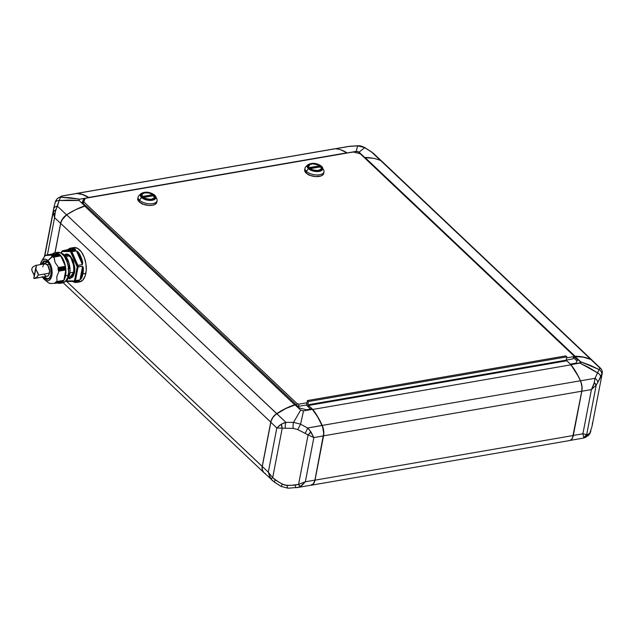 <?xml version="1.0" encoding="UTF-8"?>
<svg xmlns="http://www.w3.org/2000/svg" width="634" height="634" viewBox="0 0 634 634"><rect width="100%" height="100%" fill="white"/><g stroke="black" fill="none" stroke-linecap="round" stroke-linejoin="round"><path stroke-width="0.95" d="M67.529 256.691L67.996 255.193M70.525 251.389L71.182 250.953M78.893 281.258L78.362 281.25M69.542 277.882L73.71 272.152C73.916 263.752 72.506 258.458 69.478 256.271A0.642 0.444 133.4 0 0 70.12 255.629L74.899 269.085L72.577 276.995L68.321 278.263L69.938 278.461L72.411 277.177L73.385 275.845L74.59 272.382L74.883 268.047L73.354 260.725L70.12 255.629A0.642 0.444 -46.6 0 1 69.478 256.271A11.737 6.237 -99.8 0 0 65.54 254.749L69.478 256.271A11.737 6.237 -99.8 0 1 73.71 272.152L69.93 272.802L73.71 272.152A11.737 6.237 -99.8 0 1 69.542 277.882L68.424 278.072M48.755 278.31A8.71 4.628 80.2 0 1 45.204 277.375A0.642 0.444 133.4 0 0 44.562 278.025C46.797 280.68 48.953 279.562 51.013 274.673C51.18 267.984 50.054 263.768 47.645 262.024A0.642 0.444 133.4 0 0 47.74 262.397A0.642 0.444 -46.6 0 1 47.645 262.024L49.341 264.291L50.665 267.651L51.013 274.673L50.102 277.288L48.485 278.968L46.48 279.174L43.572 276.876L44.562 278.025A0.642 0.444 -46.6 0 1 45.204 277.375A8.71 4.628 80.2 0 1 44.578 276.701M72.157 281.242L76.754 282.399A17.411 9.256 -99.8 0 0 79.131 281.314L78.608 280.807L77.467 281.005L79.131 281.314A17.411 9.256 80.2 0 1 76.754 282.399A17.411 9.256 80.2 0 1 72.641 281.464A17.411 9.256 -99.8 0 0 76.746 282.399L79.662 281.892A17.411 9.256 -99.8 0 0 85.852 273.397L82.943 273.896L85.852 273.397A17.411 9.256 -99.8 0 0 83.442 255.462A17.411 9.256 -99.8 0 0 73.726 247.569L70.818 248.076A17.411 9.256 80.2 0 1 75.232 249.194L75.573 250.05L71.048 250.834A17.411 9.256 80.2 0 1 71.919 251.658L76.445 250.882L78.014 251.825A17.411 9.256 80.2 0 1 82.721 262.674L82.396 264.576L77.871 265.361A17.411 9.256 80.2 0 1 78.069 267.001L82.594 266.217L83.355 267.897A17.411 9.256 80.2 0 1 82.943 273.896A17.411 9.256 -99.8 0 0 83.355 267.897L82.594 266.217L82.412 273.761L80.787 278.469L82.824 267.897L80.787 278.469L80.256 278.334L82.293 267.762L82.824 267.897C82.951 272.184 82.277 275.711 80.787 278.469L81.279 278.714A17.411 9.256 -99.8 0 0 82.943 273.896A17.411 9.256 80.2 0 1 81.279 278.714L80.256 278.334L79.963 279.871L81.279 278.714L79.963 279.871L82.594 266.217L77.166 266.906L70.501 251.563L62.092 251.516L61.355 253.267L61.799 251.603M61.569 252.158L62.473 250.787L62.092 251.516L70.501 251.563L71.048 250.834L62.473 250.787L68.234 249.574C70.263 248.06 72.482 248.068 74.883 249.606L74.606 250.05L67.957 250.01L68.234 249.574L74.883 249.606L68.234 249.574L71.42 248.441L74.883 249.606L75.232 249.194A17.411 9.256 -99.8 0 0 70.834 248.076A17.411 9.256 -99.8 0 0 68.44 249.162A17.411 9.256 80.2 0 1 70.818 248.076L67.727 249.653M47.233 264.703L49.23 264.362L47.233 264.703M48.073 262.476A0.642 0.444 -46.6 0 1 47.74 262.397C52.234 265.987 51.948 278.659 48.121 278.508A8.71 4.628 80.2 0 1 45.204 277.375M65.144 255.653L66.198 256.065L66.356 256.81L65.643 256.231M42.732 259.671L44.118 257L41.503 261.335A10.968 5.825 80.2 0 1 47.907 260.637L52.773 255.748L51.822 255.993L52.139 255.225L45.608 255.185L43.984 257.23L45.085 255.7L52.44 254.004L58.962 254.044L52.139 255.225L51.837 255.89L52.638 255.756L51.822 255.993L52.773 255.748L52.479 256.524L59.818 255.256L59.651 254.638L52.773 255.827L59.564 254.551L52.733 255.732M52.574 256.611L47.907 260.637A10.968 5.825 80.2 0 1 51.925 275.156A10.968 5.825 80.2 0 1 44.689 279.752A10.968 5.825 80.2 0 1 44.293 279.404A10.968 5.825 80.2 0 1 42.486 277.058M42.224 276.598L45.458 280.283L47.804 280.854L48.897 280.513L51.402 277.201L52.107 273.539L51.901 269.347L50.807 265.25L49 261.882L45.569 259.266L44.404 259.195L42.312 260.273L40.33 264.608A10.968 5.825 80.2 0 1 41.503 261.335M69.272 274.363L69.708 274.284A14.194 7.545 -99.8 0 0 61.236 253.251L64.589 255.09L68.337 261.057L70.033 269.101L69.708 274.284L69.272 274.363M68.512 273.389L69.423 273.405L68.512 273.389M69.478 268.642L69.169 266.09L68.218 266.248L69.217 266.09L68.218 266.264L69.233 266.114L69.542 268.642L68.527 268.657L69.375 268.594A14.598 7.759 -99.8 0 0 69.09 266.24L68.147 266.542M65.991 259.417L66.871 259.195A14.598 7.759 80.2 0 1 67.759 261.232L66.998 261.565L67.973 261.398L67.022 261.628L67.933 261.462L67.006 259.155L67.965 261.359L66.808 261.256M64.723 255.874L64.089 255.985L64.723 255.851M57.036 281.536L56.791 276.527L59.033 271.114L56.791 276.527L57.036 281.496L63.836 280.379L56.981 281.559L63.82 280.379L65.865 269.933L59.033 271.114L58.185 270.663L58.93 269.957L58.059 269.434L58.772 268.642L57.956 268.008L65.437 266.423L58.597 267.603L65.254 266.74L57.948 268.206L58.724 268.753L65.611 267.54L58.074 269.291L65.437 268.198L58.098 269.466L65.421 268.024L65.603 267.564L58.708 268.57L65.579 267.382L65.27 266.938L57.876 268.103L65.421 266.296L58.597 267.477L65.421 266.296L65.619 267.5L65.437 268.198L58.098 269.466L58.859 269.846L65.738 268.657L65.437 268.198L65.738 268.657L58.883 270.029L65.754 268.84L58.225 270.552L65.754 268.84L65.587 269.482L58.185 270.663L65.556 269.284L58.288 270.742L65.825 269.767L59.033 271.114L65.865 269.933L63.868 280.315L56.901 281.559M55.57 283.303L62.425 282.067L53.042 283.453L49.698 283.438L48.366 282.756L50.276 283.485L55.546 283.311L62.409 281.71L55.586 283.287M60.048 283.319L62.734 282.859A15.478 8.226 -99.8 0 0 68.234 275.299L65.54 275.766L68.234 275.299A15.478 8.226 -99.8 0 0 66.094 259.361A15.478 8.226 -99.8 0 0 57.464 252.348L54.77 252.815A15.478 8.226 80.2 0 1 63.4 259.829A15.478 8.226 80.2 0 1 65.54 275.766A15.478 8.226 80.2 0 1 60.048 283.319A15.478 8.226 80.2 0 1 57.369 282.994L59.81 283.358L61.355 282.875L63.947 280.244L65.54 275.766L65.587 267.112L64.05 261.335L59.961 254.82L58.32 253.576L55.007 252.776L52.059 254.305M52.36 254.02A15.478 8.226 80.2 0 1 54.77 252.815M68.535 268.816L67.957 268.919M64.613 255.581L64.43 255.518A14.598 7.759 -99.8 0 0 63.82 254.884L63.226 254.947L63.82 254.884A14.598 7.759 -99.8 0 0 63.186 254.337L62.56 254.432L63.186 254.337A14.598 7.759 80.2 0 1 63.82 254.884A14.598 7.759 80.2 0 1 64.43 255.518L64.692 255.653M47.621 255.423L59.049 254.155L52.162 255.343L59.049 254.155L52.44 254.004L45.608 255.185L47.629 255.423M52.479 256.604L59.834 255.296M52.709 255.732L59.556 254.551L59.818 255.256M55.578 282.122L56.038 282.724L55.665 282.106M53.375 256.374L60.254 255.185L53.446 256.469L53.161 257.182L53.731 257.087L53.161 257.182L53.446 256.382M62.869 281.631L56.022 282.812L62.917 281.536L62.932 281.076L62.917 281.536L56.038 282.724L62.837 281.623M60.468 255.867L60.325 255.28L60.468 255.867M63.384 280.997L56.537 282.185L56.434 281.48L56.577 282.122L63.432 280.933L56.561 282.09L63.432 280.902L63.44 280.45L63.36 280.997M53.232 257.285L60.824 255.803L53.922 257.008L55.087 262.476L58.597 267.477L55.087 262.476L54.064 257.047L60.896 255.867L65.421 266.296L60.801 255.819M59.136 254.622L59.049 254.155L59.136 254.622M55.095 282.701L55.546 283.2L55.15 282.701M67.925 275.742L68.868 275.632A14.598 7.759 -99.8 0 0 69.257 273.595L68.274 273.92M67.489 279.15L66.356 280.45A14.598 7.759 -99.8 0 0 67.315 279.285L67.545 278.96L67.315 279.285A14.598 7.759 80.2 0 1 66.356 280.45L66.499 280.323M63.36 254.424L64.668 255.621M64.002 255.867L64.723 255.74L64.002 255.867M68.195 266.526L69.09 266.24A14.598 7.759 80.2 0 1 69.375 268.594L69.534 268.642M68.321 273.904L69.257 273.595A14.598 7.759 80.2 0 1 68.868 275.632L69.368 273.262M69.423 273.397L69.003 275.584L67.989 275.735M66.546 259.266L66.087 259.346M66.982 259.155L65.492 259.409M66.736 261.256L67.759 261.232A14.598 7.759 -99.8 0 0 66.871 259.195L65.944 259.425M45.569 255.225L52.416 254.02M67.473 260.328L67.006 259.187M67.109 278.889L67.505 278.817L67.109 278.889M62.497 282.891L65.445 281.361L67.584 277.74L68.575 272.572L68.282 266.645L66.736 260.867L64.185 256.112L61.015 253.109L57.702 252.316M65.991 280.743A14.194 7.545 -99.8 0 0 69.708 274.284L68.25 278.397L65.873 280.807M65.714 256.12L64.28 254.813M65.389 255.447L66.134 256.049M53.922 257.008L53.288 257.269M41.416 264.418L43.714 261.073L45.727 260.867L47.645 262.024L41.416 264.418M66.221 256.112L66.356 256.81M42.423 264.243A8.71 4.628 80.2 0 1 45.157 261.351L47.74 262.397M65.881 280.878L74.067 280.925L74.59 280.291L77.166 266.906L74.59 280.291L75.438 280.656L78.069 267.001A17.411 9.256 -99.8 0 0 77.871 265.361L71.919 251.658L71.476 251.864L71.182 252.205L77.015 265.63L82.396 264.576L82.721 262.674A17.411 9.256 -99.8 0 0 78.014 251.825L76.445 250.882L80.367 256.913L82.198 262.785L77.594 252.173L82.198 262.785L81.723 263.031L77.11 252.419L78.014 251.825L77.594 252.173L82.198 262.785L82.721 262.674L81.723 263.031L82.396 264.576L76.445 250.882L71.919 251.658A17.411 9.256 -99.8 0 0 71.048 250.834L75.573 250.05L75.232 249.194L74.606 250.05L75.573 250.05L66.99 250.002L62.473 250.787L71.048 250.834L70.501 251.563L71.182 252.205L71.919 251.658L77.871 265.361L77.015 265.63L77.166 266.906L78.069 267.001L75.438 280.656L79.963 279.871L75.438 280.656L74.59 280.291L74.067 280.925L65.881 280.878M63.749 255.272L66.229 253.98L67.584 254.107L70.12 255.629M78.695 281.013L75.509 282.138L72.894 281.464L78.695 281.013M74.337 281.345L74.764 281.472A17.411 9.256 -99.8 0 0 75.438 280.656A17.411 9.256 80.2 0 1 74.764 281.472L79.29 280.688L74.764 281.472M66.19 281.425L74.598 281.472M68.44 249.162L67.901 249.542M79.131 281.314L79.29 280.688M73.996 247.537L77.72 248.433L81.295 251.809L84.163 257.158L85.899 263.657L86.232 270.322L85.115 276.131L82.713 280.212L79.393 281.932M34.284 275.211L31.922 270.567L31.755 268.784L33 266.771L35.884 265.392L36.384 265.741L35.892 269.284L38.088 273.325L38.294 275.093L49.42 273.167A6.324 3.36 -99.8 0 0 48.549 266.66A6.324 3.36 -99.8 0 0 45.022 263.792L35.615 265.424M35.48 265.448L36.336 265.551L35.892 269.284L38.341 274.498L37.43 276.686L34.933 278.302L33.864 278.453L33.832 277.914L34.474 278.445M34.331 278.469L47.178 276.25A6.324 3.36 -99.8 0 0 49.42 273.167L38.294 275.093L36.986 277.113L34.101 278.492M46.409 276.218L47.716 276.067L48.77 274.998L49.571 270.853L47.772 265.329L45.125 263.776M44.491 263.974L43.429 265.052M43.049 265.884L42.779 266.882M44.435 274.712L45.727 275.941M34.371 275.758L32.152 271.146L31.755 268.784L33 266.771L35.884 265.392M36.336 265.551L36.352 265.979M35.876 267.271L35.726 268.158M348.32 146.478L357.631 145.868A5.159 1.117 -91.2 0 1 357.838 145.78A5.159 1.117 88.8 0 0 357.631 145.868L364.74 147.563L371.476 151.914A5.159 0.452 -55.5 0 1 371.595 151.898A5.159 0.452 124.5 0 0 371.476 151.914L373.917 153.8M349.873 146.264L357.83 145.78C359.541 145.543 361.848 146.137 364.74 147.563L357.631 145.868L349.809 146.296L335.441 148.776L349.809 146.296A5.159 0.634 -95.5 0 1 349.881 146.264A5.159 0.634 84.5 0 0 349.809 146.296L348.557 146.438L349.873 146.264A5.159 0.634 84.5 0 1 349.944 146.28M373.069 158.254L364.281 157.573L357.782 151.431L347.186 152.945L340.791 149.846A64.502 34.284 80.2 0 1 347.186 152.945L356.197 151.383L357.631 145.868L356.197 151.383L359.058 152.128L364.669 147.69L359.058 152.128L364.732 157.501A64.502 44.523 -46.6 0 1 372.697 158.183M364.74 147.563L373.426 153.341L380.566 160.521L371.476 151.914L364.669 147.69M297.766 429.583L300.579 424.186L293.542 422.355A5.159 1.434 90.7 0 0 293.185 428.394L297.766 429.583L293.185 428.394L282.217 428.18L272.683 477.695L278.833 482.173L284.65 485.145L291.101 485.359L298.574 484.416L308.108 434.9L297.766 429.583L308.108 434.9L298.574 484.416L295.214 485.121L287.012 485.446L282.423 484.257L281.163 486.436L274.419 482.086A5.159 0.452 -55.5 0 1 274.308 482.102A5.159 0.452 -55.5 0 1 275.322 479.954L272.683 477.695L282.217 428.18L293.185 428.394A5.159 1.434 -89.3 0 1 293.542 422.355L300.579 424.186L297.766 429.583M288.264 488.132A5.159 1.117 -91.2 0 1 288.058 488.22A5.159 1.117 -91.2 0 1 287.012 485.446A5.159 1.117 88.8 0 0 288.058 488.22L281.163 486.436L282.423 484.257L275.322 479.954A5.159 0.452 124.5 0 0 274.308 482.102L263.807 472.465A10.318 7.125 133.4 0 1 262.286 466.458L66.657 281.433L262.207 466.45A10.318 7.125 133.4 0 0 264.267 472.901A10.318 7.125 -46.6 0 1 263.728 472.457A10.318 7.125 -46.6 0 1 262.207 466.45L270.797 422.26L276.828 427.966L282.217 428.18L281.425 424.098A5.159 2.694 74.6 0 0 282.217 428.18L276.828 427.966L268.317 472.164L272.683 477.695L268.317 472.164L270.869 478.924L272.683 477.695L270.869 478.924L272.588 480.762M296.086 487.704A5.159 0.634 -95.5 0 1 296.023 487.736A5.159 0.634 -95.5 0 1 295.214 485.121A5.159 0.634 84.5 0 0 296.023 487.736A5.159 0.634 84.5 0 0 296.086 487.704M297.045 487.609L300.302 486.563A5.159 1.189 -113 0 1 298.574 484.416L300.302 486.563L305.342 481.777L298.574 484.416L305.342 481.777L313.854 437.579L308.108 434.9L313.854 437.579L310.858 431.738L308.108 434.9A5.159 1.775 -48.5 0 0 310.858 431.738L307.577 428.005A5.159 0.903 115.6 0 1 305.216 433.173A5.159 0.903 -64.4 0 0 307.577 428.005L300.579 424.186L303.512 410.88L300.659 410.143L293.542 422.355L285.918 422.387A5.159 1.997 92.7 0 0 285.324 428.005A5.159 1.997 -87.3 0 1 285.918 422.387L281.425 424.098L276.828 427.966L280.014 425.042L283.564 423.06L285.918 422.387L293.542 422.355L300.659 410.143L303.512 410.88L300.579 424.186L307.577 428.005L309.368 429.757L313.854 437.579L323.435 435.915L314.924 480.12L305.342 481.777L301.689 485.668L298.281 487.356L288.066 488.22M572.573 437.666A10.192 5.421 -99.8 0 0 572.597 437.611A10.192 5.421 -99.8 0 0 573.247 435.439L581.782 391.123A10.192 5.421 -99.8 0 0 580.467 380.82A64.375 34.22 -99.8 0 0 571.068 364.907L566.859 360.794L308.457 405.475L308.203 406.798L308.457 405.475L566.859 360.794L566.186 360.152L307.783 404.833L566.186 360.152L566.82 356.847L308.417 401.52L566.82 356.847L565.805 355.88L307.403 400.561L565.805 355.88L566.82 356.847L566.186 360.152L566.859 360.794L308.457 405.475L309.796 406.862L308.457 405.475L566.859 360.794L570.988 364.819L312.792 409.453A64.502 34.284 80.2 0 1 322.223 425.414A10.318 5.484 80.2 0 1 323.554 435.843L581.743 391.202L573.207 435.518L315.019 480.16L323.554 435.843L581.743 391.202A10.318 5.484 -99.8 0 0 580.411 380.772L322.223 425.414L580.411 380.772A64.502 34.284 -99.8 0 0 570.988 364.819L312.792 409.453L309.923 406.735L312.792 409.453A64.502 34.284 -99.8 0 1 322.223 425.414L307.577 428.005L322.104 425.501A64.502 34.284 -99.8 0 0 312.53 409.318L303.512 410.88L312.53 409.318L311.983 408.811L306.388 409.778L299.367 407.955L295.84 404.619L294.976 404.769L300.659 410.143L294.976 404.769A64.502 44.523 133.4 0 0 276.773 413.733L66.673 214.863A10.318 7.125 133.4 0 0 60.69 223.39L270.742 422.133A10.318 7.125 -46.6 0 1 276.725 413.606A64.502 44.523 -46.6 0 1 294.659 404.746L84.607 206.002L85.939 205.773L295.991 404.516L294.659 404.746L84.607 206.002A64.502 44.523 133.4 0 0 66.673 214.863L276.725 413.606A10.318 7.125 133.4 0 0 270.742 422.133L262.207 466.45L270.813 422.157L60.69 223.39A10.318 7.125 -46.6 0 1 62.235 219.483A10.318 7.125 -46.6 0 1 66.491 214.981A10.318 7.125 -46.6 0 1 66.673 214.863A64.502 44.523 -46.6 0 1 84.607 206.002L85.939 205.773L295.991 404.516L294.659 404.746A64.502 44.523 133.4 0 0 276.725 413.606L285.918 422.387L276.773 413.733A10.318 7.125 133.4 0 0 270.797 422.26L276.828 427.966L268.317 472.164L262.286 466.458L262.302 469.786L263.689 472.354M602.3 372.507A5.159 5.048 -177.6 0 0 599.954 368.092L600.969 368.853L599.954 368.092A5.159 5.048 2.4 0 1 602.221 373.22L597.704 382.603A5.159 3.336 -148.2 0 0 595.033 378.308L594.28 382.738A5.159 1.95 27.8 0 1 596.222 385.092L597.704 382.603L596.222 385.092L594.28 382.738L591.427 389.585L596.222 385.092L591.427 389.585L582.908 433.783L586.688 434.599L596.222 385.092L586.688 434.599L582.908 433.783L583.724 437.555L586.688 434.599A5.159 4.921 127.5 0 1 583.724 437.555L583.534 438.007M585.024 437.642A5.159 4.874 -113 0 0 587.702 434.552L586.688 434.599L587.702 434.552A5.159 4.874 67 0 1 585.024 437.642M591.974 426.595L589.818 433.093L590.864 430.93A5.159 3.566 17.9 0 1 590.769 431.342A5.159 3.566 -162.1 0 0 590.864 430.93L590.769 431.318C589.794 433.299 591.324 431.675 588.407 435.51A5.159 4.969 -132.8 0 0 589.818 433.093L587.702 434.552L589.818 433.093A5.159 4.969 47.2 0 1 588.4 435.518L583.581 438.078M602.173 373.672L602.3 372.538C602.506 371.421 601.951 370.01 600.652 368.33L592.283 360.405A10.318 7.125 133.4 0 0 590.809 359.438L599.954 368.092L599.122 369.527A5.159 5.017 32.8 0 1 601.618 375.066A5.159 5.017 -147.2 0 0 599.122 369.527L597.529 372.847A5.159 3.527 23.4 0 1 600.58 377.23L602.221 373.22M597.704 382.603L600.58 377.23A5.159 3.527 -156.6 0 0 597.529 372.847L595.033 378.308A5.159 3.336 31.8 0 1 597.704 382.603M55.031 203.07A5.159 3.566 17.9 0 1 55.134 202.658A5.159 3.566 17.9 0 1 59.089 200.526L60.69 197.206A5.159 4.969 -132.8 0 0 57.504 198.482A5.159 4.969 47.2 0 1 60.69 197.206L59.089 200.526A5.159 3.566 -162.1 0 0 55.134 202.658M53.676 208.832L53.327 211.613L53.676 208.832A5.159 3.511 8.5 0 1 57.44 206.208A5.159 3.511 -171.5 0 0 53.676 208.832M44.745 256.184L53.327 211.613L44.745 256.184M55.824 201.232L56.077 200.907A5.159 4.969 47.2 0 1 57.504 198.482L62.322 195.922L76.239 193.521A10.318 5.484 -99.8 0 1 76.888 193.481L62.362 195.993A5.159 4.874 -113 0 0 60.872 196.358A5.159 4.874 67 0 1 62.362 195.993L60.69 197.206L62.362 195.993L76.151 193.536M53.311 213.079L53.327 211.613L54.572 217.676L53.311 213.079M47.415 254.876L54.572 217.676L55.483 210.322L53.327 211.613A5.159 2.148 6.8 0 1 55.483 210.322L57.44 206.208L59.089 200.526L79.115 200.526L78.751 199.67L79.765 199.179L60.69 197.206L70.136 197.729L79.765 199.179L78.751 199.67L79.115 200.526L69.003 200.082L59.089 200.526L54.595 213.912L54.572 217.676L60.61 223.39L54.952 252.784L60.61 223.39A10.318 7.125 -46.6 0 1 66.586 214.863L57.44 206.208L66.586 214.863A64.502 44.523 -46.6 0 1 84.797 205.899L79.115 200.526L84.797 205.899L85.653 205.749L82.127 202.412L83.728 199.1L82.404 202.674L83.728 199.1L84.885 198.902L83.728 199.1L82.127 202.412L85.638 205.828L75.589 209.688L66.586 214.863L62.679 218.675L60.61 223.39L54.572 217.676L47.415 254.876M53.993 207.049L44.475 256.469M55.031 252.768L60.69 223.39L55.031 252.768M308.544 407.115L308.457 405.475L307.783 404.833L308.417 401.52L307.403 400.561L306.555 404.975L298.479 406.37L297.394 406.085L298.479 406.37L298.899 404.159L306.975 402.764L298.899 404.159L298.479 406.37L306.555 404.975L307.403 400.561L308.417 401.52L307.783 404.833L308.457 405.475L308.544 407.115L306.262 405.023L308.544 407.115M310.525 409.057L308.528 407.171L310.525 409.057M297.346 487.562L311.262 485.153A10.318 5.484 -99.8 0 0 314.924 480.12L305.342 481.777L313.854 437.579L323.435 435.915A10.318 5.484 -99.8 0 0 322.104 425.501L322.223 425.414A10.318 5.484 -99.8 0 1 323.554 435.843L314.924 480.136L323.689 433.402L322.595 426.714L317.61 416.823L311.983 408.811L306.388 409.778L299.367 407.955L295.84 404.619L285.768 408.558L275.679 414.533L272.866 417.544L271.098 421.063L262.286 466.458L268.317 472.164L269.925 477.426L272.477 480.659M311.357 485.192L569.546 440.559A10.318 5.484 -99.8 0 0 573.207 435.518L315.019 480.16A10.318 5.484 80.2 0 1 311.357 485.192A10.318 5.484 80.2 0 1 310.787 485.24A10.318 5.484 -99.8 0 0 315.019 480.16L313.299 483.908L310.605 485.192M592.394 360.516L590.809 359.438L583.256 357.124L574.055 356.514L573.794 357.901L577.043 360.976L573.794 357.901L574.055 356.514L577.582 359.85L575.989 363.163L570.386 364.13L570.933 364.645L580.966 362.593L574.919 356.371L580.593 361.737L590.119 365.263L599.122 369.527L599.954 368.092L590.809 359.438A64.502 44.523 133.4 0 0 574.919 356.371L574.055 356.514L577.582 359.85L575.989 363.163L570.386 364.13L576.021 372.142L580.506 380.82A10.318 5.484 80.2 0 1 581.838 391.241L591.427 389.585L593.836 384.521L595.033 378.308L580.506 380.82L595.033 378.308L599.122 369.527L580.593 361.737L580.966 362.593L579.944 363.084L597.529 372.847L588.986 367.609L579.944 363.084L570.933 364.645A64.502 34.284 80.2 0 1 580.506 380.82L581.949 386.019L581.838 391.241L591.427 389.585L582.908 433.783L573.326 435.439L581.838 391.241L573.326 435.439A10.318 5.484 80.2 0 1 570.751 440.059M583.724 437.555L582.908 433.783L573.326 435.439L572.233 438.482L570.449 440.226M572.55 437.722L581.782 391.123L582.012 387.303L580.95 382.025L578.343 376.43L570.988 364.819A64.502 34.284 80.2 0 1 580.411 380.772L580.411 380.772A10.318 5.484 80.2 0 1 581.743 391.202L573.207 435.518A10.318 5.484 80.2 0 1 572.55 437.722A10.318 5.484 80.2 0 1 568.888 440.598M592.576 422.387L592.219 425.168M66.475 214.997A10.192 7.037 133.4 0 0 66.459 215.005A10.192 7.037 133.4 0 0 62.259 219.451A10.192 7.037 133.4 0 0 62.251 219.467L62.259 219.451M599.954 368.092L600.564 368.259M88.847 197.681L79.765 199.179L88.784 197.618A64.502 34.284 -99.8 0 0 76.888 193.481L82.816 194.67L88.847 197.681M264.426 472.964L265.274 473.432M66.641 214.886L62.061 219.784M88.728 197.451A64.502 34.284 -99.8 0 0 77.007 193.402L77.007 193.402A10.318 5.484 -99.8 0 0 75.803 193.592A10.318 5.484 80.2 0 1 76.357 193.441A10.318 5.484 80.2 0 1 77.007 193.402A64.502 34.284 80.2 0 1 88.728 197.451L346.917 152.81A64.502 34.284 -99.8 0 0 335.196 148.768L77.007 193.402L335.196 148.768A64.502 34.284 80.2 0 1 346.917 152.81L88.728 197.451M84.187 200.36L83.458 200.479L84.187 200.36M590.745 359.312L590.745 359.312A64.502 44.523 133.4 0 0 575.109 356.26L575.109 356.26A64.502 44.523 -46.6 0 1 590.745 359.312A10.318 7.125 -46.6 0 1 592.219 360.286A10.318 7.125 -46.6 0 1 592.695 360.801A10.318 7.125 133.4 0 0 590.745 359.312L380.693 160.576L590.745 359.312M573.77 356.49L575.109 356.26L573.77 356.49M573.508 357.679L573.818 356.665L573.508 357.679M592.219 360.286L382.175 161.543A10.318 7.125 133.4 0 0 380.693 160.576A64.502 44.523 133.4 0 0 365.057 157.517L575.109 356.26L365.057 157.517A64.502 44.523 -46.6 0 1 380.693 160.576A10.318 7.125 -46.6 0 1 383.221 162.962M364.352 157.644L365.057 157.517L364.352 157.644M333.912 148.99A10.318 5.484 80.2 0 1 335.196 148.768A10.318 5.484 -99.8 0 0 334.546 148.808L76.357 193.441M319.805 165.775L319.591 166.877L309.994 168.541L319.591 166.877L319.805 165.775L309.178 167.614A6.451 3.17 -169.1 0 1 308.703 165.989A6.451 3.17 -169.1 0 1 311.643 164A6.451 3.17 -169.1 0 1 319.805 165.775L309.154 167.741L308.679 166.441L309.994 164.515L312.641 163.889L317.032 164.444L319.805 165.775M311.571 163.937A6.578 3.233 -169.1 0 1 318.434 164.911A6.578 3.233 -169.1 0 1 321.493 168.454A6.578 3.233 -169.1 0 1 318.49 170.475L320.328 169.864L321.517 168.232L320.527 166.259L318.783 165.078L312.713 163.81L309.733 164.547L308.703 165.561L308.972 167.503L311.286 169.333L314.86 170.451L318.49 170.475A6.578 3.233 -169.1 0 1 311.635 169.5A6.578 3.233 -169.1 0 1 308.576 165.965A6.578 3.233 -169.1 0 1 311.571 163.937L311.571 163.937M308.306 164.452A7.925 3.891 10.9 0 0 308.362 168.62A0.642 0.444 -46.6 0 1 308.877 168.272A7.378 3.622 -169.1 0 1 311.159 163.54A7.378 3.622 -169.1 0 1 321.184 166.14A0.642 0.444 -46.6 0 1 321.596 166.33A7.925 3.891 -169.1 0 1 322.555 167.59A7.925 3.891 -169.1 0 1 318.07 171.545A7.925 3.891 -169.1 0 1 308.362 168.62A7.925 3.891 -169.1 0 1 307.902 164.769C312.19 162.463 316.731 162.954 321.525 166.227A0.642 0.444 133.4 0 0 321.184 166.14A7.378 3.622 -169.1 0 1 318.91 170.871A7.378 3.622 -169.1 0 1 308.877 168.272A0.642 0.444 133.4 0 0 308.362 168.62L306.428 171.362L308.362 168.62A7.925 3.891 10.9 0 0 317.658 171.568A7.925 3.891 10.9 0 0 322.73 168.065A7.925 3.891 10.9 0 0 321.596 166.33A0.642 0.444 133.4 0 0 321.525 166.227L323.744 170.11A9.676 4.747 10.9 0 1 318.276 174.936A9.676 4.747 10.9 0 1 306.428 171.362A9.676 4.747 -169.1 0 1 305.002 168.137A9.676 4.747 -169.1 0 1 307.244 165.791M307.902 164.769L305.865 166.663A9.676 4.747 10.9 0 0 306.428 171.362L306.111 173.019L306.428 171.362A9.676 4.747 -169.1 0 0 316.715 174.968A9.676 4.747 -169.1 0 0 323.998 171.798L323.681 173.447A9.676 4.747 10.9 0 1 316.398 176.624A9.676 4.747 10.9 0 1 306.111 173.019L304.645 170.11M305.002 168.137L304.685 169.793A9.676 4.747 10.9 0 0 306.111 173.019L310.295 175.452L315.787 176.601L320.749 176.07L322.896 174.849L323.72 173.13M138.117 196.992L137.792 198.648A9.676 4.747 10.9 0 0 139.218 201.874L139.543 200.217A9.676 4.747 -169.1 0 1 138.117 196.992A9.676 4.747 -169.1 0 1 140.352 194.638M141.017 193.624L138.981 195.518A9.676 4.747 10.9 0 0 139.543 200.217L141.477 197.475A7.925 3.891 -169.1 0 1 141.017 193.624C145.305 191.317 149.846 191.801 154.641 195.082A0.642 0.444 -46.6 0 1 154.712 195.185A0.642 0.444 133.4 0 0 154.3 194.995A0.642 0.444 -46.6 0 1 154.641 195.074L155.671 196.445A7.925 3.891 -169.1 0 1 151.185 200.399A7.925 3.891 -169.1 0 1 141.477 197.475A0.642 0.444 -46.6 0 1 141.992 197.126A7.378 3.622 -169.1 0 1 144.267 192.395A7.378 3.622 -169.1 0 1 154.3 194.995L155.417 197.214L154.791 198.521L152.025 199.726L149.37 199.853L143.942 198.45L141.35 196.389L140.875 194.907L142.206 193.077L146.922 192.26L151.114 193.14L154.3 194.995A7.378 3.622 -169.1 0 1 152.025 199.726A7.378 3.622 -169.1 0 1 141.992 197.126A0.642 0.444 133.4 0 0 141.477 197.475A7.925 3.891 10.9 0 0 150.765 200.423A7.925 3.891 10.9 0 0 155.845 196.912A7.925 3.891 10.9 0 0 154.712 195.185A7.925 3.891 -169.1 0 1 155.671 196.445L156.86 198.965A9.676 4.747 10.9 0 1 151.383 203.791A9.676 4.747 10.9 0 1 139.543 200.217L139.218 201.874L138.386 200.907L137.99 198.062M141.422 193.299A7.925 3.891 10.9 0 0 141.477 197.475L139.543 200.217A9.676 4.747 -169.1 0 0 149.83 203.823A9.676 4.747 -169.1 0 0 157.113 200.645L156.796 202.301A9.676 4.747 10.9 0 1 149.505 205.479A9.676 4.747 10.9 0 1 139.218 201.874L143.411 204.306L148.903 205.456L152.382 205.281L155.084 204.386L156.836 201.984M144.687 192.791A6.578 3.233 -169.1 0 1 151.55 193.766A6.578 3.233 -169.1 0 1 154.609 197.301A6.578 3.233 -169.1 0 1 151.605 199.33A6.578 3.233 -169.1 0 1 144.742 198.355A6.578 3.233 -169.1 0 1 141.683 194.812A6.578 3.233 -169.1 0 1 144.687 192.791L142.848 193.402L141.659 195.034L142.087 196.35L144.393 198.188L150.464 199.456L152.612 199.084L154.474 197.705L154.205 195.763L151.898 193.933L148.324 192.815L144.687 192.791M152.921 194.63L152.707 195.732L152.921 194.63L142.293 196.469L142.079 194.218L144.758 192.855A6.451 3.17 -169.1 0 1 152.921 194.63L142.293 196.469A6.451 3.17 -169.1 0 1 141.81 194.836A6.451 3.17 -169.1 0 1 144.758 192.855L149.053 193.013L152.921 194.63M353.257 151.97L85.162 198.315L83.569 201.628L297.148 403.707L298.899 404.159L297.148 403.707L296.799 405.522L297.148 403.707L83.569 201.628L83.22 203.443L85.162 198.315L353.257 151.97L360.278 153.785L353.257 151.97M566.622 357.877L573.453 356.696L573.857 355.864L360.278 153.785L573.857 355.864L573.033 358.899L566.202 360.08L573.033 358.899L573.857 355.864L573.453 356.696L566.622 357.877M142.254 204.18L142.991 204.013M143.371 197.491L154.007 195.652L154.22 197.895L151.534 199.266L147.239 199.108L143.371 197.491L154.007 195.652A6.451 3.17 -169.1 0 1 154.482 197.277A6.451 3.17 -169.1 0 1 150.115 199.401A6.451 3.17 -169.1 0 1 143.371 197.491M143.102 197.388L152.707 195.732L143.102 197.388M142.008 194.971L141.604 195.518M154.419 198.188L154.331 197.539M153.428 196.215L152.643 195.597M155.909 197.634A9.676 4.747 -169.1 0 1 157.113 200.645M309.138 175.333L309.875 175.158M322.793 168.779A9.676 4.747 -169.1 0 1 323.998 171.798M321.184 166.14L322.302 168.359L321.676 169.666L320.035 170.594L316.255 171.006L313.418 170.554L309.749 168.969L308.243 167.535L307.759 166.053L309.099 164.222L312.435 163.398L316.643 163.857L321.184 166.14M308.893 166.116L308.489 166.671M321.303 169.341L321.216 168.684M320.313 167.36L319.528 166.742M310.264 168.636L320.891 166.797A6.451 3.17 -169.1 0 1 321.367 168.422A6.451 3.17 -169.1 0 1 317 170.546A6.451 3.17 -169.1 0 1 310.264 168.636L320.891 166.797L321.39 167.97L320.677 169.508L317.428 170.53L313.037 169.967L310.264 168.636M65.413 280.941L65.841 281.33M78.418 281.124L79.282 280.981M64.565 254.916L65.54 254.749M67.529 275.861L68.955 275.616M53.969 256.992L60.824 255.803M64.224 254.757L66.205 256.065M48.295 282.701L44.689 279.752M61.229 253.243L61.49 251.857M74.685 281.48L66.11 281.433M69.677 278.984L69.368 278.31M62.219 250.921L61.538 251.746M33.768 278.136L35.781 267.659M34.323 276.527L35.789 268.903M334.641 148.847L348.557 146.438M382.096 161.535L373.719 153.61M602.165 373.703L591.958 426.682M53.938 207.318L55.126 202.682C55.483 201.121 56.267 199.718 57.488 198.49M281.163 486.436L274.308 482.102M569.665 440.479L583.581 438.07M263.728 472.457L63.218 282.748M154.268 198.387L154.482 197.277M141.81 194.836L141.604 195.946M321.153 169.532L321.367 168.422M308.703 165.989L308.489 167.091"/></g></svg>
